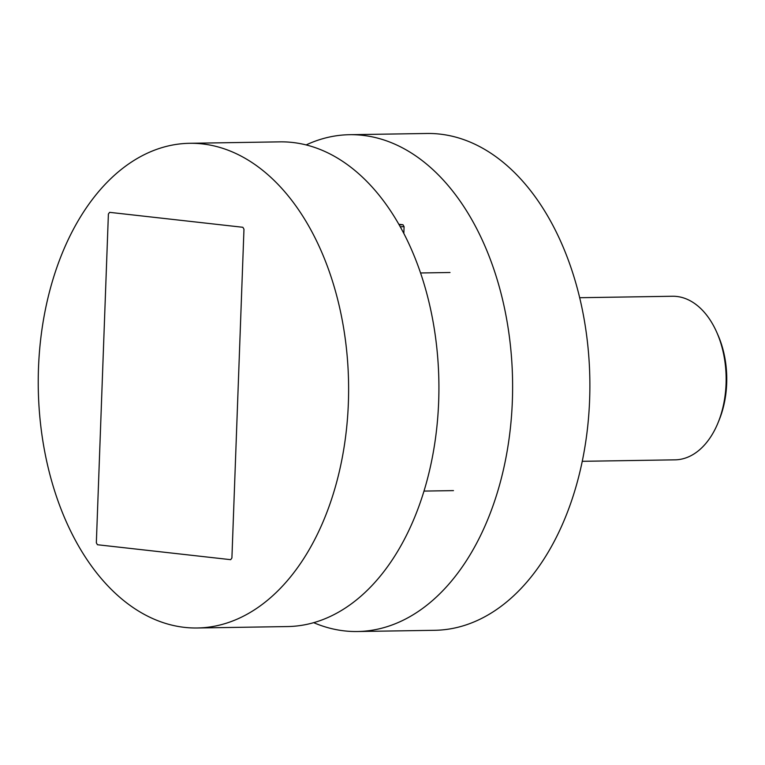 <?xml version="1.0" encoding="UTF-8"?>
<svg xmlns="http://www.w3.org/2000/svg" width="765" height="765" viewBox="0 0 765 765"><rect width="100%" height="100%" fill="white"/><g stroke="black" fill="none" stroke-linecap="round" stroke-linejoin="round"><path stroke-width="1.15" d="M108.391 214.028L96.342 542.796L97.432 544.737L230.686 559.674L231.91 557.991L243.968 229.223L242.868 227.282L109.625 212.345L108.391 214.028M398.833 224.279L402.983 224.747L404.083 226.689L403.834 233.478M404.083 226.689L400.219 226.756M399.129 224.814L402.983 224.747M313.679 622.672A248.443 159.043 -90.9 0 0 344.451 630.895A248.443 159.043 -90.9 0 0 357.465 631.517A248.443 159.043 -90.9 0 0 512.598 390.762A248.443 159.043 -90.9 0 0 362.629 135.329A248.443 159.043 -90.9 0 0 349.615 134.697A248.443 159.043 -90.9 0 0 306.124 144.929M357.465 631.517L434.73 630.303A248.443 159.043 -90.9 0 0 589.863 389.538A248.443 159.043 -90.9 0 0 439.885 134.105A248.443 159.043 -90.9 0 0 426.88 133.483L349.615 134.697M189.596 143.294L279.894 141.86A242.381 155.171 89.1 0 1 292.584 142.472A242.381 155.171 89.1 0 1 438.9 391.68A242.381 155.171 89.1 0 1 287.554 626.564L197.255 627.989A242.381 155.171 89.1 0 1 184.566 627.377A242.381 155.171 89.1 0 1 38.25 378.178A242.381 155.171 89.1 0 1 189.596 143.294A242.381 155.171 89.1 0 1 202.285 143.897A242.381 155.171 89.1 0 1 348.601 393.105A242.381 155.171 89.1 0 1 197.255 627.989M716.69 332.144L717.866 334.812A76.959 49.266 89.1 0 1 719.215 419.88L718.115 422.576A81.807 52.374 -90.9 0 0 716.69 332.144A81.807 52.374 -90.9 0 0 676.757 296.466A81.807 52.374 -90.9 0 0 672.473 296.256L579.669 297.719M582.251 461.314L675.055 459.841A81.807 52.374 -90.9 0 0 718.115 422.576M453.473 490.614L424.001 491.082M450.021 272.503L420.549 272.971"/></g></svg>
